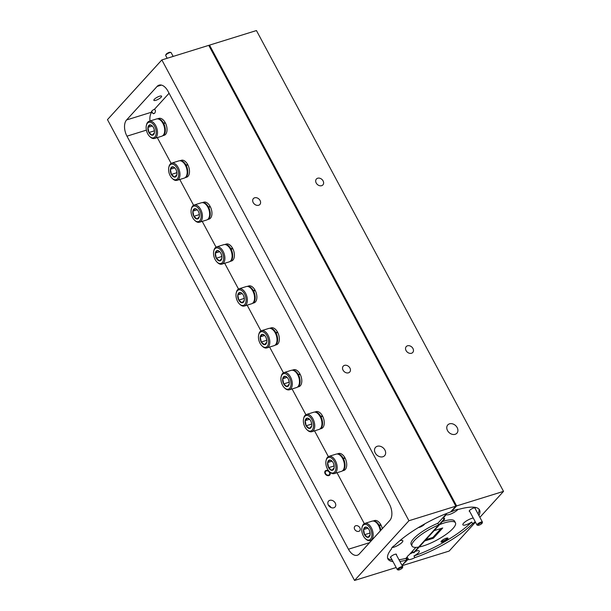 <?xml version="1.0" encoding="UTF-8"?>
<svg xmlns="http://www.w3.org/2000/svg" width="611" height="611" viewBox="0 0 611 611"><rect width="100%" height="100%" fill="white"/><g stroke="black" fill="none" stroke-linecap="round" stroke-linejoin="round"><path stroke-width="0.92" d="M326.366 470.905A2.459 1.909 42.3 0 0 325.564 473.601A2.459 1.909 42.3 0 0 328.611 475.098A2.459 1.909 42.3 0 0 329.413 472.402A2.459 1.909 42.3 0 0 326.366 470.905M165.703 55.296L165.963 54.532A2.459 0.642 -28.2 0 1 166.207 54.165A2.459 0.642 -28.2 0 1 168.224 52.798A2.459 0.642 -28.2 0 1 170.141 52.286L170.927 52.493A3.078 0.802 151.8 0 0 168.529 53.126A3.078 0.802 151.8 0 0 166.009 54.837A3.078 0.802 151.8 0 0 165.703 55.296A3.078 0.802 151.8 0 0 165.703 55.54L167.17 58.274M173.157 56.418L171.126 52.63A3.078 0.802 151.8 0 0 170.927 52.493M344.237 458.326L344.856 457.647A8.867 5.087 -107.3 0 0 338.578 453.522L337.066 453.988M342.84 458.525L344.856 457.647M342.328 470.921L343.833 470.455A8.867 5.087 -107.3 0 0 345.078 458.067L343.061 458.945M343.161 458.174A8.867 5.087 -107.3 0 0 337.096 453.996M342.343 470.905A8.867 5.087 -107.3 0 0 343.382 458.594M321.776 416.435L322.394 415.755A8.867 5.087 -107.3 0 0 316.116 411.631L314.604 412.097M320.378 416.633L322.394 415.755M319.866 429.029L321.371 428.563A8.867 5.087 -107.3 0 0 322.616 416.175L320.599 417.053M320.699 416.282A8.867 5.087 -107.3 0 0 314.634 412.097M319.881 429.014A8.867 5.087 -107.3 0 0 320.92 416.702M299.314 374.543L299.932 373.863A8.867 5.087 -107.3 0 0 293.654 369.739L292.142 370.205M297.916 374.742L299.932 373.863M297.397 387.137L298.909 386.671A8.867 5.087 -107.3 0 0 300.154 374.283L298.137 375.162M298.237 374.39A8.867 5.087 -107.3 0 0 292.165 370.205M297.42 387.122A8.867 5.087 -107.3 0 0 298.458 374.81M276.844 332.651L277.47 331.972A8.867 5.087 -107.3 0 0 271.185 327.847L269.68 328.313M275.454 332.85L277.47 331.972M274.935 345.246L276.447 344.78A8.867 5.087 -107.3 0 0 277.692 332.392L275.676 333.27M275.775 332.499A8.867 5.087 -107.3 0 0 269.703 328.313M274.958 345.23A8.867 5.087 -107.3 0 0 275.996 332.919M254.382 290.76L255.008 290.08A8.867 5.087 -107.3 0 0 248.723 285.956L247.218 286.422A8.867 5.087 -107.3 0 1 253.313 290.607L255.008 290.08M252.473 303.354L253.985 302.888A8.867 5.087 -107.3 0 0 255.23 290.5L253.214 291.378M252.496 303.339A8.867 5.087 -107.3 0 0 253.534 291.027M231.92 248.868L232.547 248.188A8.867 5.087 -107.3 0 0 226.261 244.064L224.756 244.53A8.867 5.087 -107.3 0 1 230.851 248.715L232.547 248.188M230.011 261.462L231.523 260.996A8.867 5.087 -107.3 0 0 232.768 248.608L230.752 249.487M230.034 261.447A8.867 5.087 -107.3 0 0 231.073 249.135M209.458 206.976L210.085 206.297A8.867 5.087 -107.3 0 0 203.799 202.172L202.294 202.638M208.068 207.175L210.085 206.297M207.549 219.57L209.061 219.105A8.867 5.087 -107.3 0 0 210.306 206.717L208.29 207.595M208.389 206.824A8.867 5.087 -107.3 0 0 202.317 202.638M207.572 219.555A8.867 5.087 -107.3 0 0 208.611 207.244M186.997 165.085L187.615 164.405A8.867 5.087 -107.3 0 0 181.337 160.281L179.833 160.746M185.607 165.283L187.615 164.405M185.087 177.679L186.599 177.213A8.867 5.087 -107.3 0 0 187.844 164.825L185.828 165.703M185.927 164.932A8.867 5.087 -107.3 0 0 179.855 160.746M185.11 177.664A8.867 5.087 -107.3 0 0 186.149 165.352M164.535 123.193L165.153 122.513A8.867 5.087 -107.3 0 0 158.875 118.389L157.371 118.855M163.145 123.391L165.153 122.513M162.625 135.787L164.138 135.321A8.867 5.087 -107.3 0 0 165.382 122.933L163.366 123.804M163.458 123.04A8.867 5.087 -107.3 0 0 157.394 118.855M162.648 135.772A8.867 5.087 -107.3 0 0 163.687 123.453M334.263 473.586L341.48 471.341A9.012 5.171 -107.3 0 0 342.916 470.401A9.012 5.171 -107.3 0 0 344.176 467.797A9.012 5.171 -107.3 0 0 340.358 455.516A9.012 5.171 -107.3 0 0 336.134 454.126L328.917 456.371A9.012 5.171 72.7 0 1 336.027 462.069A9.012 5.171 72.7 0 1 335.699 472.639A9.012 5.171 72.7 0 1 334.263 473.586A9.012 5.171 72.7 0 1 330.032 472.188L329.482 471.692A8.111 4.651 -107.3 0 0 334.584 472.097A8.111 4.651 -107.3 0 0 334.324 461.412A8.111 4.651 -107.3 0 0 327.183 458.296A8.111 4.651 -107.3 0 0 326.053 460.633A8.111 4.651 -107.3 0 0 329.482 471.692M326.053 460.633L326.221 459.907A9.012 5.171 72.7 0 1 327.473 457.311A9.012 5.171 72.7 0 1 328.917 456.371M328.451 460.663A5.331 3.063 -107.3 0 0 327.641 462.512A5.331 3.063 -107.3 0 0 328.619 467.682A5.331 3.063 -107.3 0 0 331.857 470.363A5.331 3.063 -107.3 0 0 334.057 468.194A5.331 3.063 -107.3 0 0 334.118 467.881A5.331 3.063 -107.3 0 0 333.148 462.71A5.331 3.063 -107.3 0 0 331.804 460.923A5.331 3.063 -107.3 0 0 329.909 460.022A5.331 3.063 -107.3 0 0 328.451 460.663M327.641 462.512L332.033 461.152L329.909 460.022L327.641 462.512L328.619 467.682L331.857 470.363L334.118 467.881M340.358 455.516L340.907 456.02A8.111 4.651 72.7 0 1 344.344 467.071L344.176 467.797M333.606 463.711L334.171 466.109M334.034 466.002L328.619 467.682M311.801 431.694L319.018 429.449A9.012 5.171 -107.3 0 0 320.454 428.51A9.012 5.171 -107.3 0 0 321.714 425.905A9.012 5.171 -107.3 0 0 317.896 413.624A9.012 5.171 -107.3 0 0 313.672 412.234L306.455 414.479A9.012 5.171 72.7 0 1 313.565 420.177A9.012 5.171 72.7 0 1 313.237 430.747A9.012 5.171 72.7 0 1 311.801 431.694A9.012 5.171 72.7 0 1 307.57 430.297L307.02 429.793A8.111 4.651 -107.3 0 0 312.122 430.205A8.111 4.651 -107.3 0 0 311.862 419.52A8.111 4.651 -107.3 0 0 304.721 416.404A8.111 4.651 -107.3 0 0 303.591 418.741A8.111 4.651 -107.3 0 0 307.02 429.793M303.591 418.741L303.759 418.016A9.012 5.171 72.7 0 1 305.011 415.419A9.012 5.171 72.7 0 1 306.455 414.479M305.989 418.764A5.331 3.063 -107.3 0 0 305.179 420.62A5.331 3.063 -107.3 0 0 306.157 425.791A5.331 3.063 -107.3 0 0 309.395 428.471A5.331 3.063 -107.3 0 0 311.595 426.302A5.331 3.063 -107.3 0 0 311.656 425.989A5.331 3.063 -107.3 0 0 310.686 420.819A5.331 3.063 -107.3 0 0 309.342 419.031A5.331 3.063 -107.3 0 0 307.448 418.13A5.331 3.063 -107.3 0 0 305.989 418.764M309.563 419.253L307.448 418.13L305.179 420.62L306.157 425.791L309.395 428.471L311.656 425.989M317.896 413.624L318.446 414.128A8.111 4.651 72.7 0 1 321.882 425.18L321.714 425.905M311.144 421.819L311.709 424.217M311.572 424.11L306.157 425.791M309.571 419.253L305.179 420.62M289.339 389.795L296.556 387.557A9.012 5.171 -107.3 0 0 297.992 386.618A9.012 5.171 -107.3 0 0 299.245 384.014A9.012 5.171 -107.3 0 0 295.434 371.732A9.012 5.171 -107.3 0 0 291.21 370.342L283.993 372.588A9.012 5.171 72.7 0 1 291.103 378.285A9.012 5.171 72.7 0 1 290.775 388.856A9.012 5.171 72.7 0 1 289.339 389.795A9.012 5.171 72.7 0 1 285.108 388.405L284.558 387.901A8.111 4.651 -107.3 0 0 289.66 388.313A8.111 4.651 -107.3 0 0 289.4 377.629A8.111 4.651 -107.3 0 0 282.259 374.512A8.111 4.651 -107.3 0 0 281.129 376.85A8.111 4.651 -107.3 0 0 284.558 387.901M281.129 376.85L281.297 376.124A9.012 5.171 72.7 0 1 282.549 373.527A9.012 5.171 72.7 0 1 283.993 372.588M283.527 376.872A5.331 3.063 -107.3 0 0 282.717 378.728A5.331 3.063 -107.3 0 0 283.695 383.899A5.331 3.063 -107.3 0 0 286.933 386.58A5.331 3.063 -107.3 0 0 289.133 384.411A5.331 3.063 -107.3 0 0 289.194 384.098A5.331 3.063 -107.3 0 0 288.224 378.927A5.331 3.063 -107.3 0 0 286.88 377.14A5.331 3.063 -107.3 0 0 284.986 376.239A5.331 3.063 -107.3 0 0 283.527 376.872M282.717 378.728L287.101 377.361L284.986 376.239L282.717 378.728L283.695 383.899L286.933 386.58L289.194 384.098M295.434 371.732L295.984 372.236A8.111 4.651 72.7 0 1 299.413 383.288L299.245 384.014M288.682 379.927L289.247 382.326M289.11 382.211L283.695 383.899M266.87 347.903L274.095 345.666A9.012 5.171 -107.3 0 0 275.53 344.726A9.012 5.171 -107.3 0 0 276.783 342.122A9.012 5.171 -107.3 0 0 272.972 329.841A9.012 5.171 -107.3 0 0 268.748 328.451L261.523 330.696A9.012 5.171 72.7 0 1 268.641 336.394A9.012 5.171 72.7 0 1 268.313 346.964A9.012 5.171 72.7 0 1 266.87 347.903A9.012 5.171 72.7 0 1 262.646 346.513L262.096 346.009A8.111 4.651 -107.3 0 0 267.198 346.422A8.111 4.651 -107.3 0 0 266.938 335.737A8.111 4.651 -107.3 0 0 259.797 332.621A8.111 4.651 -107.3 0 0 258.667 334.958A8.111 4.651 -107.3 0 0 262.096 346.009M258.667 334.958L258.835 334.232A9.012 5.171 72.7 0 1 260.087 331.636A9.012 5.171 72.7 0 1 261.523 330.696M261.065 334.981A5.331 3.063 -107.3 0 0 260.255 336.837A5.331 3.063 -107.3 0 0 261.233 342.007A5.331 3.063 -107.3 0 0 264.471 344.688A5.331 3.063 -107.3 0 0 266.671 342.511A5.331 3.063 -107.3 0 0 266.732 342.206A5.331 3.063 -107.3 0 0 265.762 337.035A5.331 3.063 -107.3 0 0 264.418 335.248A5.331 3.063 -107.3 0 0 262.524 334.347A5.331 3.063 -107.3 0 0 261.065 334.981M260.255 336.837L264.639 335.47L262.524 334.347L260.255 336.837L261.233 342.007L264.471 344.688L266.732 342.206M272.972 329.841L273.522 330.345A8.111 4.651 72.7 0 1 276.951 341.396L276.783 342.122M266.213 338.036L266.786 340.434M266.648 340.319L261.233 342.007M244.408 306.012L251.625 303.774A9.012 5.171 -107.3 0 0 253.069 302.835A9.012 5.171 -107.3 0 0 254.321 300.23A9.012 5.171 -107.3 0 0 250.51 287.949A9.012 5.171 -107.3 0 0 246.279 286.559L239.061 288.804A9.012 5.171 72.7 0 1 246.18 294.502A9.012 5.171 72.7 0 1 245.851 305.072A9.012 5.171 72.7 0 1 244.408 306.012A9.012 5.171 72.7 0 1 240.184 304.622L239.634 304.118A8.111 4.651 -107.3 0 0 244.736 304.522A8.111 4.651 -107.3 0 0 244.476 293.845A8.111 4.651 -107.3 0 0 237.335 290.729A8.111 4.651 -107.3 0 0 236.205 293.066A8.111 4.651 -107.3 0 0 239.634 304.118M236.205 293.066L236.373 292.341A9.012 5.171 72.7 0 1 237.626 289.744A9.012 5.171 72.7 0 1 239.061 288.804M238.603 293.089A5.331 3.063 -107.3 0 0 237.794 294.945A5.331 3.063 -107.3 0 0 238.771 300.116A5.331 3.063 -107.3 0 0 242.009 302.796A5.331 3.063 -107.3 0 0 244.209 300.62A5.331 3.063 -107.3 0 0 244.27 300.314A5.331 3.063 -107.3 0 0 243.3 295.144A5.331 3.063 -107.3 0 0 241.956 293.356A5.331 3.063 -107.3 0 0 240.062 292.455A5.331 3.063 -107.3 0 0 238.603 293.089M237.794 294.945L242.177 293.578L240.062 292.455L237.794 294.945L238.771 300.116L242.009 302.796L244.27 300.314M250.51 287.949L251.06 288.453A8.111 4.651 72.7 0 1 254.489 299.505L254.321 300.23M243.751 296.144L244.324 298.542M244.186 298.428L238.771 300.116M221.946 264.12L229.163 261.882A9.012 5.171 -107.3 0 0 230.607 260.943A9.012 5.171 -107.3 0 0 231.859 258.338A9.012 5.171 -107.3 0 0 228.048 246.057A9.012 5.171 -107.3 0 0 223.817 244.667L216.6 246.905A9.012 5.171 72.7 0 1 223.718 252.61A9.012 5.171 72.7 0 1 223.389 263.181A9.012 5.171 72.7 0 1 221.946 264.12A9.012 5.171 72.7 0 1 217.722 262.73L217.172 262.226A8.111 4.651 -107.3 0 0 222.267 262.631A8.111 4.651 -107.3 0 0 222.014 251.953A8.111 4.651 -107.3 0 0 214.873 248.837A8.111 4.651 -107.3 0 0 213.735 251.174A8.111 4.651 -107.3 0 0 217.172 262.226M213.735 251.174L213.903 250.449A9.012 5.171 72.7 0 1 215.164 247.852A9.012 5.171 72.7 0 1 216.6 246.905M216.141 251.197A5.331 3.063 -107.3 0 0 215.332 253.053A5.331 3.063 -107.3 0 0 216.309 258.224A5.331 3.063 -107.3 0 0 219.548 260.905A5.331 3.063 -107.3 0 0 221.747 258.728A5.331 3.063 -107.3 0 0 221.808 258.422A5.331 3.063 -107.3 0 0 220.831 253.252A5.331 3.063 -107.3 0 0 219.486 251.465A5.331 3.063 -107.3 0 0 217.6 250.563A5.331 3.063 -107.3 0 0 216.141 251.197M215.332 253.053L219.716 251.686L217.6 250.563L215.332 253.053L216.309 258.224L219.548 260.905L221.808 258.422M228.048 246.057L228.598 246.561A8.111 4.651 72.7 0 1 232.027 257.613L231.859 258.338M221.289 254.252L221.862 256.651M221.724 256.536L216.309 258.224M199.484 222.228L206.701 219.991A9.012 5.171 -107.3 0 0 208.145 219.051A9.012 5.171 -107.3 0 0 209.397 216.447A9.012 5.171 -107.3 0 0 205.586 204.166A9.012 5.171 -107.3 0 0 201.355 202.776L194.138 205.013A9.012 5.171 72.7 0 1 201.256 210.719A9.012 5.171 72.7 0 1 200.92 221.289A9.012 5.171 72.7 0 1 199.484 222.228A9.012 5.171 72.7 0 1 195.26 220.838L194.71 220.334A8.111 4.651 -107.3 0 0 199.805 220.739A8.111 4.651 -107.3 0 0 199.553 210.062A8.111 4.651 -107.3 0 0 192.412 206.946A8.111 4.651 -107.3 0 0 191.274 209.283A8.111 4.651 -107.3 0 0 194.71 220.334M191.274 209.283L191.442 208.557A9.012 5.171 72.7 0 1 192.702 205.96A9.012 5.171 72.7 0 1 194.138 205.013M193.679 209.306A5.331 3.063 -107.3 0 0 192.87 211.162A5.331 3.063 -107.3 0 0 193.847 216.325A5.331 3.063 -107.3 0 0 197.086 219.013A5.331 3.063 -107.3 0 0 199.285 216.836A5.331 3.063 -107.3 0 0 199.346 216.523A5.331 3.063 -107.3 0 0 198.369 211.353A5.331 3.063 -107.3 0 0 197.025 209.573A5.331 3.063 -107.3 0 0 195.13 208.672A5.331 3.063 -107.3 0 0 193.679 209.306M192.87 211.162L197.254 209.794L195.13 208.672L192.87 211.162L193.847 216.325L197.086 219.013L199.346 216.523M205.586 204.166L206.136 204.67A8.111 4.651 72.7 0 1 209.565 215.721L209.397 216.447M198.827 212.353L199.4 214.759M199.262 214.644L193.847 216.325M177.022 180.337L184.239 178.099A9.012 5.171 -107.3 0 0 185.683 177.159A9.012 5.171 -107.3 0 0 186.935 174.555A9.012 5.171 -107.3 0 0 183.124 162.274A9.012 5.171 -107.3 0 0 178.893 160.884L171.676 163.122A9.012 5.171 72.7 0 1 178.794 168.827A9.012 5.171 72.7 0 1 178.458 179.397A9.012 5.171 72.7 0 1 177.022 180.337A9.012 5.171 72.7 0 1 172.798 178.947L172.249 178.443A8.111 4.651 -107.3 0 0 177.343 178.847A8.111 4.651 -107.3 0 0 177.091 168.17A8.111 4.651 -107.3 0 0 169.95 165.054A8.111 4.651 -107.3 0 0 168.812 167.391A8.111 4.651 -107.3 0 0 172.249 178.443M168.812 167.391L168.98 166.666A9.012 5.171 72.7 0 1 170.24 164.069A9.012 5.171 72.7 0 1 171.676 163.122M171.217 167.414A5.331 3.063 -107.3 0 0 170.408 169.262A5.331 3.063 -107.3 0 0 171.386 174.433A5.331 3.063 -107.3 0 0 174.616 177.121A5.331 3.063 -107.3 0 0 176.823 174.945A5.331 3.063 -107.3 0 0 176.885 174.631A5.331 3.063 -107.3 0 0 175.907 169.461A5.331 3.063 -107.3 0 0 174.563 167.681A5.331 3.063 -107.3 0 0 172.669 166.78A5.331 3.063 -107.3 0 0 171.217 167.414M170.408 169.262L174.792 167.903L172.669 166.78L170.408 169.262L171.386 174.433L174.616 177.121L176.885 174.631M183.124 162.274L183.674 162.778A8.111 4.651 72.7 0 1 187.103 173.829L186.935 174.555M176.365 170.461L176.938 172.867M176.8 172.753L171.386 174.433M154.56 138.445L161.778 136.207A9.012 5.171 -107.3 0 0 163.213 135.26A9.012 5.171 -107.3 0 0 164.474 132.663A9.012 5.171 -107.3 0 0 160.662 120.382A9.012 5.171 -107.3 0 0 156.431 118.992L149.214 121.23A9.012 5.171 72.7 0 1 156.332 126.935A9.012 5.171 72.7 0 1 155.996 137.506A9.012 5.171 72.7 0 1 154.56 138.445A9.012 5.171 72.7 0 1 150.337 137.055L149.787 136.551A8.111 4.651 -107.3 0 0 154.881 136.956A8.111 4.651 -107.3 0 0 154.629 126.278A8.111 4.651 -107.3 0 0 147.48 123.155A8.111 4.651 -107.3 0 0 146.35 125.499A8.111 4.651 -107.3 0 0 149.787 136.551M146.35 125.499L146.518 124.774A9.012 5.171 72.7 0 1 147.778 122.169A9.012 5.171 72.7 0 1 149.214 121.23M148.748 125.522A5.331 3.063 -107.3 0 0 147.946 127.371A5.331 3.063 -107.3 0 0 148.916 132.541A5.331 3.063 -107.3 0 0 152.154 135.23A5.331 3.063 -107.3 0 0 154.362 133.053A5.331 3.063 -107.3 0 0 154.423 132.74A5.331 3.063 -107.3 0 0 153.445 127.569A5.331 3.063 -107.3 0 0 152.101 125.79A5.331 3.063 -107.3 0 0 150.207 124.888A5.331 3.063 -107.3 0 0 148.748 125.522M147.946 127.371L152.33 126.011L150.207 124.888L147.946 127.371L148.916 132.541L152.154 135.23L154.423 132.74M160.662 120.382L161.212 120.886A8.111 4.651 72.7 0 1 164.642 131.938L164.474 132.663M153.903 128.57L154.476 130.975M154.339 130.861L148.916 132.541M363.125 525.323A8.111 4.651 -107.3 0 0 361.987 527.667A8.111 4.651 -107.3 0 0 365.424 538.719A8.111 4.651 -107.3 0 0 370.518 539.123A8.111 4.651 -107.3 0 0 370.266 528.439A8.111 4.651 -107.3 0 0 363.125 525.323M361.987 527.667L362.155 526.942A9.012 5.171 72.7 0 1 363.415 524.337A9.012 5.171 72.7 0 1 364.851 523.398A9.012 5.171 72.7 0 1 371.969 529.095A9.012 5.171 72.7 0 1 371.641 539.673A9.012 5.171 72.7 0 1 370.197 540.613A9.012 5.171 72.7 0 1 365.974 539.215L365.424 538.719M364.393 527.69A5.331 3.063 -107.3 0 0 363.583 529.538A5.331 3.063 -107.3 0 0 364.561 534.709A5.331 3.063 -107.3 0 0 367.799 537.39A5.331 3.063 -107.3 0 0 369.999 535.221A5.331 3.063 -107.3 0 0 370.06 534.908A5.331 3.063 -107.3 0 0 369.082 529.737A5.331 3.063 -107.3 0 0 367.738 527.957A5.331 3.063 -107.3 0 0 365.852 527.049A5.331 3.063 -107.3 0 0 364.393 527.69M363.583 529.538L367.967 528.179L365.852 527.049L363.583 529.538L364.561 534.709L367.799 537.39L370.06 534.908M380.263 530.921A9.012 5.171 -107.3 0 0 376.3 522.55A9.012 5.171 -107.3 0 0 372.068 521.152L364.851 523.398M376.3 522.55L376.85 523.047A8.111 4.651 72.7 0 1 380.432 530.738M369.54 530.738L370.113 533.136M369.976 533.029L364.561 534.709M380.172 525.353L380.798 524.673A8.867 5.087 -107.3 0 0 374.512 520.549L373.008 521.023A8.867 5.087 -107.3 0 1 379.103 525.2L380.798 524.673M382.318 528.675A8.867 5.087 -107.3 0 0 381.02 525.093L379.003 525.972M380.829 530.302A8.867 5.087 -107.3 0 0 379.324 525.62M401.343 567.55A2.459 0.642 151.8 0 0 398.815 568.894A2.459 0.642 151.8 0 0 398.288 569.979A2.459 0.642 151.8 0 0 399.25 569.849A2.459 0.642 151.8 0 0 402.473 567.734A2.459 0.642 151.8 0 0 401.343 567.55M398.288 569.979L397.509 569.773A3.078 0.802 -28.2 0 1 397.303 569.635A3.078 0.802 -28.2 0 1 398.456 568.199A3.078 0.802 -28.2 0 1 401.328 566.741A3.078 0.802 -28.2 0 1 402.733 566.725A3.078 0.802 -28.2 0 1 402.733 566.97L402.473 567.734M481.033 522.924A2.459 0.642 151.8 0 0 478.505 524.269A2.459 0.642 151.8 0 0 477.985 525.345A2.459 0.642 151.8 0 0 478.94 525.216A2.459 0.642 151.8 0 0 482.163 523.108A2.459 0.642 151.8 0 0 481.033 522.924M477.985 525.345L477.199 525.139A3.078 0.802 -28.2 0 1 476.992 525.002A3.078 0.802 -28.2 0 1 478.146 523.566A3.078 0.802 -28.2 0 1 481.017 522.115A3.078 0.802 -28.2 0 1 482.423 522.092A3.078 0.802 -28.2 0 1 482.423 522.336L482.163 523.108M154.804 113.088A3.299 0.863 -28.2 0 1 153.941 113.409A3.299 0.863 -28.2 0 1 152.964 113.6L153.048 113.6M418.428 527.545A3.941 1.031 151.8 0 0 419.497 527.316A3.941 1.031 151.8 0 0 424.645 523.933M392.018 547.593A6.897 1.802 151.8 0 0 393.805 547.204A6.897 1.802 151.8 0 0 400.228 543.935A6.897 1.802 151.8 0 0 402.809 540.727A6.897 1.802 151.8 0 0 399.754 540.743M329.077 506.129A6.897 5.354 -137.7 0 1 329.993 506.962M355.762 525.735A3.299 2.559 -137.7 0 1 359.467 527.163A3.299 2.559 -137.7 0 1 359.703 530.768A3.299 2.559 -137.7 0 1 358.772 531.349A3.299 2.559 -137.7 0 1 355.067 529.92A3.299 2.559 -137.7 0 1 354.831 526.323A3.299 2.559 -137.7 0 1 355.762 525.735M329.421 471.631A3.032 2.352 -137.7 0 1 329.726 475.045A3.032 2.352 -137.7 0 1 328.871 475.579A3.032 2.352 -137.7 0 1 325.464 474.266A3.032 2.352 -137.7 0 1 325.243 470.966A3.032 2.352 -137.7 0 1 326.106 470.424A3.032 2.352 -137.7 0 1 328.985 471.196M396.348 554.819A3.422 0.894 151.8 0 0 396.233 554.154A3.422 0.894 151.8 0 0 394.897 554.33A3.422 0.894 151.8 0 0 390.429 557.27A3.422 0.894 151.8 0 0 390.918 557.721M382.883 456.753A6.156 4.781 42.3 0 0 384.632 455.661A6.156 4.781 42.3 0 0 384.189 448.94A6.156 4.781 42.3 0 0 377.27 446.274A6.156 4.781 42.3 0 0 375.528 447.367A6.156 4.781 42.3 0 0 375.971 454.088A6.156 4.781 42.3 0 0 382.883 456.753M258.636 205.258A4.384 3.399 42.3 0 0 259.881 204.479A4.384 3.399 42.3 0 0 259.568 199.698A4.384 3.399 42.3 0 0 254.642 197.796A4.384 3.399 42.3 0 0 253.397 198.575A4.384 3.399 42.3 0 0 253.718 203.356A4.384 3.399 42.3 0 0 258.636 205.258M348.491 372.825A4.384 3.399 42.3 0 0 349.729 372.046A4.384 3.399 42.3 0 0 349.416 367.264A4.384 3.399 42.3 0 0 344.489 365.37A4.384 3.399 42.3 0 0 343.252 366.142A4.384 3.399 42.3 0 0 343.565 370.93A4.384 3.399 42.3 0 0 348.491 372.825M331.032 507.558A4.384 3.399 42.3 0 0 328.39 505.152M329.803 500.333A4.384 3.399 -137.7 0 1 334.729 502.227A4.384 3.399 -137.7 0 1 335.042 507.008A4.384 3.399 -137.7 0 1 333.797 507.787A4.384 3.399 -137.7 0 1 328.878 505.893A4.384 3.399 -137.7 0 1 328.558 501.104A4.384 3.399 -137.7 0 1 329.803 500.333M159.593 96.21A4.384 1.146 -28.2 0 1 161.594 96.187A4.384 1.146 -28.2 0 1 159.96 98.226A4.384 1.146 -28.2 0 1 155.874 100.296A4.384 1.146 -28.2 0 1 153.873 100.326A4.384 1.146 -28.2 0 1 155.515 98.287A4.384 1.146 -28.2 0 1 159.593 96.21M393.01 561.631A51.958 13.587 151.8 0 1 387.954 558.996A51.958 13.587 151.8 0 1 391.536 548.884A6.897 1.802 151.8 0 1 394.912 545.18A51.958 13.587 151.8 0 1 450.544 511.987L455.844 506.175L208.756 45.359L455.844 506.175L451.613 510.827L456.616 505.931L209.527 45.122L256.444 30.55L503.525 491.366L479.872 517.341M438.744 524.948A24.623 6.438 151.8 0 0 412.043 546.081A24.623 6.438 151.8 0 0 418.573 547.105L438.744 524.948L437.843 523.276L446.389 513.889A6.897 1.802 151.8 0 1 446.61 513.477M398.991 559.752A51.958 13.587 151.8 0 0 405.872 558.385L407.178 556.949A6.897 1.802 151.8 0 1 409.126 554.811L415.885 547.387M405.872 558.385L406.766 560.066L401.977 565.32L406.475 560.99L406.269 560.608M399.892 561.433A51.958 13.587 151.8 0 0 406.766 560.066M387.618 558.103A51.958 13.587 151.8 0 0 392.117 559.951M161.846 59.931L107.475 119.634L354.556 580.45L408.935 520.74L161.846 59.931L209.527 45.122L456.616 505.931L503.525 491.366M408.935 520.74L456.616 505.931L451.369 511.697L451.162 511.315M354.556 580.45L396.172 567.527M348.446 549.22A12.312 7.065 -107.3 0 0 357.328 555.239A12.312 7.065 -107.3 0 0 359.291 553.956L389.826 520.427A12.312 7.065 -107.3 0 0 389.436 504.212L167.956 91.154A12.312 7.065 -107.3 0 0 159.074 85.143A12.312 7.065 -107.3 0 0 157.111 86.426L126.584 119.955A12.312 7.065 -107.3 0 0 126.966 136.169L348.446 549.22L369.579 542.66M157.302 137.597L171.118 163.366M179.764 179.489L193.58 205.258M202.226 221.381L216.042 247.15M224.688 263.272L238.504 289.041M247.15 305.164L260.966 330.933M269.611 347.056L283.428 372.825M292.073 388.947L305.89 414.716M314.535 430.839L328.351 456.608M336.997 472.731L364.293 523.635M169.079 93.246L154.591 109.155A3.299 0.863 -28.2 0 0 151.543 111.752A3.299 0.863 -28.2 0 0 152.063 111.928L151.925 112.08A12.312 7.065 -107.3 0 0 150.001 120.986M152.063 111.928L152.964 113.6C154.43 113.852 155.27 112.928 155.492 110.828L154.591 109.155M437.843 523.276A24.623 6.438 151.8 0 0 411.142 544.409L412.043 546.081M442.838 541.904A3.941 1.031 151.8 0 0 446.885 539.757A3.941 1.031 151.8 0 0 447.726 538.024A3.941 1.031 151.8 0 0 446.183 538.23A3.941 1.031 151.8 0 0 441.035 541.613A3.941 1.031 151.8 0 0 442.838 541.904M441.341 541.125A3.299 0.863 151.8 0 0 442.822 541.056A3.299 0.863 151.8 0 0 445.824 539.551A3.299 0.863 151.8 0 0 447.145 538.008M406.475 560.99L407.491 559.875A51.958 13.587 151.8 0 0 408.637 559.569A6.897 1.802 151.8 0 0 411.211 559.195A6.897 1.802 151.8 0 0 414.854 557.637L413.953 555.964A6.897 1.802 151.8 0 0 419.314 551.046A6.897 1.802 151.8 0 0 416.167 551.084A6.897 1.802 151.8 0 0 415.19 551.428M413.151 552.313A6.897 1.802 151.8 0 0 410.684 553.711L410.477 553.329M473.242 518.006A6.897 1.802 151.8 0 0 471.883 518.342A6.897 1.802 151.8 0 0 465.452 521.603A6.897 1.802 151.8 0 0 462.878 524.818A6.897 1.802 151.8 0 0 466.025 524.773A6.897 1.802 151.8 0 0 471.669 522.038L472.57 523.719A6.897 1.802 151.8 0 0 475.182 521.626M478.917 515.562A51.958 13.587 151.8 0 0 479.528 509.895A51.958 13.587 151.8 0 0 458.846 509.322A6.897 1.802 151.8 0 0 456.272 509.704A6.897 1.802 151.8 0 0 452.636 511.254A51.958 13.587 151.8 0 0 451.369 511.697M444.587 515.875L443.785 517.357L446.381 514.508A6.897 1.802 151.8 0 0 449.52 514.454A6.897 1.802 151.8 0 0 458.059 509.314M475.137 508.512A3.422 0.894 151.8 0 0 475.03 507.848A3.422 0.894 151.8 0 0 473.693 508.024A3.422 0.894 151.8 0 0 469.225 510.964A3.422 0.894 151.8 0 0 469.714 511.415M419.238 546.975A24.623 6.438 151.8 0 0 423.286 545.928A24.623 6.438 151.8 0 0 446.229 534.274A24.623 6.438 151.8 0 0 455.447 522.81A24.623 6.438 151.8 0 0 444.197 522.963A24.623 6.438 151.8 0 0 439.622 524.597L434.115 530.646L442.738 527.965L433.375 538.253L424.744 540.934L419.238 546.975M455.447 522.81L454.546 521.137A24.623 6.438 151.8 0 0 443.303 521.29A24.623 6.438 151.8 0 0 442.356 521.595M321.653 185.683A4.384 3.399 42.3 0 0 322.891 184.912A4.384 3.399 42.3 0 0 322.577 180.123A4.384 3.399 42.3 0 0 317.651 178.229A4.384 3.399 42.3 0 0 316.414 179.008A4.384 3.399 42.3 0 0 316.727 183.789A4.384 3.399 42.3 0 0 321.653 185.683M411.501 353.257A4.384 3.399 42.3 0 0 412.746 352.478A4.384 3.399 42.3 0 0 412.425 347.697A4.384 3.399 42.3 0 0 407.506 345.795A4.384 3.399 42.3 0 0 406.262 346.574A4.384 3.399 42.3 0 0 406.575 351.356A4.384 3.399 42.3 0 0 411.501 353.257M455.142 434.306A6.156 4.781 42.3 0 0 456.891 433.214A6.156 4.781 42.3 0 0 456.448 426.501A6.156 4.781 42.3 0 0 449.528 423.835A6.156 4.781 42.3 0 0 447.787 424.928A6.156 4.781 42.3 0 0 448.23 431.649A6.156 4.781 42.3 0 0 455.142 434.306M425.982 539.566L432.924 537.413L433.375 538.253M432.924 537.413L441.05 528.492M406.964 557.186L406.59 558.202L407.491 559.875M410.684 553.711L412.708 551.489M446.175 514.126L446.381 514.508M414.854 557.637A51.958 13.587 151.8 0 0 472.57 523.719M413.953 555.964A51.958 13.587 151.8 0 0 471.669 522.038M407.17 557.568A6.897 1.802 151.8 0 0 407.736 557.896A51.958 13.587 151.8 0 1 406.59 558.202M478.023 513.889A51.958 13.587 151.8 0 0 478.971 509.116M402.16 565.664L449.154 551.069L475.473 522.168M408.637 559.569L407.736 557.896M444.793 516.257L443.013 517.601L443.785 517.357L444.686 519.037L414.174 552.543L413.403 552.779L412.501 551.107M443.013 517.601L443.914 519.274L413.403 552.779M443.914 519.274L444.686 519.037M146.403 130.135L126.966 136.169M151.925 112.08L126.584 119.955M161.426 85.089L157.111 86.426M370.197 540.613L371.931 540.071M390.551 557.033L397.303 569.635M395.974 554.124L402.733 566.725M469.34 510.727L476.992 525.002M474.77 507.817L482.423 522.092"/></g></svg>

